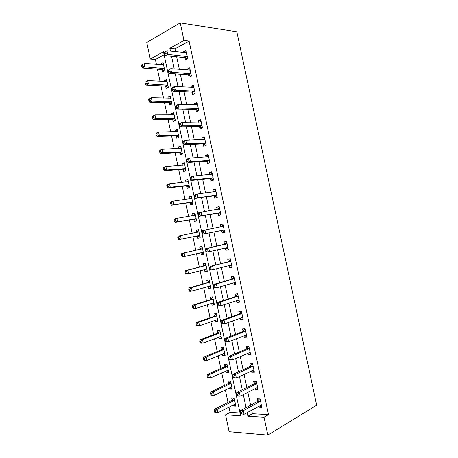 <?xml version="1.0" encoding="UTF-8"?>
<svg xmlns="http://www.w3.org/2000/svg" width="458" height="458" viewBox="0 0 458 458"><rect width="100%" height="100%" fill="white"/><g stroke="black" fill="none" stroke-linecap="round" stroke-linejoin="round"><path stroke-width="0.69" d="M164.101 54.748L155.382 59.506L150.27 59.036L146.76 42.457L180.24 22.9L236.826 31.785L316.661 405.215L267.833 435.1L264.031 417.232L268.52 414.656L189.097 41.105L174.967 48.817L175.586 51.725M267.833 435.1L229.132 431.717L225.565 414.851L240.627 415.784L163.466 51.754L150.27 59.036M228.971 407.048L230.111 412.44L225.565 414.851M155.382 59.506L156.43 64.435M157.426 69.158L159.991 81.266M160.964 85.864L163.558 98.109M164.508 102.581L167.13 114.969M168.046 119.315L170.702 131.841M171.595 136.06L174.275 148.73M175.139 152.817L177.853 165.63M178.694 169.586L181.437 182.542M182.244 186.372L185.021 199.465M185.805 203.169L188.604 216.405M189.36 219.977L192.194 233.357M192.927 236.803L195.778 250.274M196.505 253.721L199.345 267.123M200.1 270.701L202.911 283.983M203.701 287.698L206.484 300.854M207.302 304.707L210.062 317.743M210.903 321.728L213.64 334.643M214.51 338.765L217.224 351.561M218.123 355.814L220.808 368.484M221.735 372.875L224.391 385.424M225.353 389.953L227.981 402.382M230.111 412.44L240.044 413.013M233.145 404.878L233.374 405.977L235.864 406.091L234.147 397.985L231.662 397.893L232.126 400.086M232.154 400.218L232.217 400.504M229.55 387.92L229.807 389.145L232.286 389.197L230.569 381.096L228.101 381.067L228.565 383.26M225.96 370.969L226.246 372.325L228.708 372.314L226.991 364.219L224.535 364.259L224.998 366.446M222.37 354.034L222.685 355.522L225.13 355.448L223.418 347.359L220.979 347.462L221.443 349.643M218.787 337.111L219.13 338.731L221.563 338.594L219.846 330.504L217.424 330.676L217.888 332.857M215.203 320.205L215.575 321.951L217.991 321.751L216.279 313.673L213.869 313.902L214.333 316.083M211.625 303.31L212.025 305.188L214.424 304.925L212.718 296.847L210.319 297.145L210.783 299.326M208.052 286.427L208.476 288.431L210.863 288.105L209.151 280.038L206.77 280.399L207.234 282.575M204.474 269.562L204.926 271.697L207.302 271.302L205.596 263.241L203.226 263.665L203.69 265.84M200.925 252.793L201.388 254.969L203.747 254.516L202.041 246.461L199.688 246.942L200.146 249.118M197.387 236.082L197.845 238.257L200.192 237.736L198.486 229.693L196.144 230.237L196.608 232.412M193.849 219.382L194.306 221.558L196.637 220.974L194.936 212.936L192.612 213.542L193.058 215.672M190.31 202.699L190.774 204.869L193.087 204.228L191.387 196.19L189.08 196.866L189.498 198.858M186.778 186.028L187.242 188.198L189.543 187.488L187.843 179.462L185.547 180.194L185.942 182.061M183.252 169.368L183.71 171.532L186 170.765L184.299 162.745L182.021 163.54L182.387 165.275M179.725 152.72L180.183 154.884L182.456 154.054L180.761 146.039L178.494 146.898L178.832 148.501M176.204 136.089L176.662 138.253L178.918 137.36L177.223 129.351L174.967 130.272L175.282 131.738M172.683 119.469L173.141 121.628L175.385 120.677L173.691 112.674L171.452 113.658L171.733 114.992M169.162 102.861L169.62 105.019L171.853 104.006L170.158 96.008L167.931 97.056L168.189 98.258M165.647 86.264L166.105 88.423L168.321 87.346L166.632 79.354L164.416 80.465L164.645 81.541M162.138 69.685L162.59 71.843L164.794 70.698L163.105 62.717L160.907 63.885L161.107 64.83M176.656 56.786L179.318 69.33M180.36 74.248L183.057 86.946M184.07 91.72L186.801 104.579M187.78 109.21L190.545 122.229M191.496 126.711L194.295 139.89M195.217 144.224L198.045 157.563M198.938 161.76L201.801 175.254M202.659 179.301L205.556 192.961M206.386 196.86L209.317 210.68M210.119 214.436L213.084 228.416M213.852 232.023L216.84 246.106M217.607 249.719L220.579 263.722M221.374 267.483L224.317 281.349M225.153 285.265L228.067 298.994M228.926 303.064L231.811 316.655M232.71 320.875L235.561 334.329M236.494 338.702L239.316 352.013M240.278 356.542L243.072 369.715M244.068 374.398L246.833 387.434M247.858 392.271L250.6 405.164M251.66 410.156L252.415 413.729L268.52 414.656M258.936 406.177L259.154 407.202L261.844 407.328L260.052 398.901L257.367 398.804L257.854 401.082M257.883 401.219L257.946 401.511M255.186 388.533L255.438 389.706L258.112 389.769L256.32 381.342L253.652 381.319L254.138 383.592M251.442 370.906L251.723 372.228L254.385 372.222L252.593 363.801L249.942 363.847L250.423 366.119M247.704 353.295L248.013 354.767L250.658 354.687L248.871 346.277L246.232 346.385L246.719 348.658M243.965 335.697L244.309 337.317L246.931 337.168L245.15 328.764L242.528 328.941L243.009 331.214M240.227 318.115L240.605 319.879L243.215 319.661L241.429 311.263L238.824 311.514L239.305 313.782M236.494 300.545L236.901 302.457L239.5 302.171L237.713 293.778L235.126 294.099L235.607 296.366M232.767 282.992L233.202 285.048L235.784 284.693L234.004 276.311L231.427 276.695L231.908 278.962M229.04 265.457L229.51 267.655L232.074 267.232L230.294 258.856L227.735 259.308L228.216 261.57M225.336 248.013L225.817 250.274L228.365 249.782L226.584 241.412L224.048 241.939L224.523 244.194M221.649 230.649L222.13 232.91L224.66 232.349L222.886 223.985L220.355 224.58L220.836 226.836M217.962 213.302L218.443 215.558L220.956 214.934L219.182 206.575L216.674 207.234L217.138 209.426M214.281 195.967L214.756 198.217L217.258 197.524L215.489 189.177L212.993 189.904L213.428 191.942M210.6 178.643L211.081 180.899L213.565 180.137L211.791 171.79L209.312 172.586L209.712 174.481M206.924 161.336L207.4 163.586L209.873 162.756L208.104 154.42L205.636 155.285L206.008 157.031M203.249 144.041L203.724 146.291L206.18 145.392L204.411 137.068L201.967 137.995L202.304 139.593M199.579 126.763L200.054 129.007L202.499 128.045L200.73 119.721L198.297 120.717L198.6 122.172M195.91 109.496L196.39 111.741L198.812 110.71L197.043 102.397L194.627 103.456L194.902 104.762M192.246 92.247L192.721 94.491L195.131 93.392L193.368 85.079L190.963 86.213L191.209 87.369M188.581 75.009L189.062 77.247L191.455 76.085L189.692 67.784L187.305 68.981L187.517 69.988M184.923 57.782L185.398 60.027L187.78 58.79L186.017 50.495L183.647 51.76L183.83 52.624M180.24 22.9L183.967 40.441L169.838 48.239L170.462 51.17M189.097 41.105L183.967 40.441M247.137 412.629L247.898 416.23L264.031 417.232M171.544 56.271L174.229 68.923M175.277 73.881L177.996 86.688M179.015 91.497L181.769 104.47M182.759 109.136L185.542 122.263M186.498 126.786L189.32 140.074M190.247 144.447L193.099 157.895M193.997 162.126L196.883 175.735M197.753 179.817L200.673 193.591M201.509 197.524L204.463 211.459M205.264 215.249L208.258 229.344M209.031 232.985L212.043 247.188M212.815 250.829L215.81 264.953M216.617 268.743L219.582 282.729M220.418 286.679L223.355 300.522M224.225 304.627L227.134 318.333M228.038 322.587L230.912 336.155M231.851 340.563L234.696 353.994M235.664 358.557L238.486 371.844M239.488 376.568L242.276 389.712M243.307 394.59L246.066 407.591M252.415 413.729L247.898 416.23M174.967 48.817L169.838 48.239M261.535 405.891L259.154 407.202M235.595 404.82L233.374 405.977M163.397 64.103L160.907 63.885M166.895 80.614L164.416 80.465M170.399 97.136L167.931 97.056M173.903 113.676L171.452 113.658M177.406 130.221L174.967 130.272M180.916 146.783L178.494 146.898M184.431 163.363L182.021 163.54M187.946 179.948L185.547 180.194M191.461 196.551L189.08 196.866M194.982 213.165L192.612 213.542M198.509 229.79L196.144 230.237M203.724 254.419L201.388 254.969M207.256 271.079L204.926 271.697M210.789 287.75L208.476 288.431M214.321 304.438L212.025 305.188M217.859 321.132L215.575 321.951M221.403 337.844L219.13 338.731M224.947 354.566L222.685 355.522M228.49 371.306L226.246 372.325M232.04 388.058L229.807 389.145M257.837 388.481L255.438 389.706M254.138 371.077L251.723 372.228M250.446 353.696L248.013 354.767M246.753 336.321L244.309 337.317M243.066 318.968L240.605 319.879M239.379 301.622L236.901 302.457M235.698 284.292L233.202 285.048M232.017 266.98L229.51 267.655M228.342 249.679L225.817 250.274M222.909 224.099L220.355 224.58M219.239 206.833L216.674 207.234M215.569 189.578L212.993 189.904M211.911 172.34L209.312 172.586M208.247 155.113L205.636 155.285M204.589 137.904L201.967 137.995M200.936 120.706L198.297 120.717M197.284 103.525L194.627 103.456M193.637 86.356L190.963 86.213M189.99 69.198L187.305 68.981M186.349 52.057L183.647 51.76M260.127 401.597L257.442 401.494L240.57 410.545L243.272 410.689L260.539 401.185M241.44 412.406L243.272 410.689L244.04 414.318L240.668 413.797L241.75 413.86L241.44 412.406L240.358 412.343L240.668 413.797M261.358 405.044L244.04 414.318L241.75 413.86M257.442 401.494L259.491 398.878M261.375 405.13L260.917 405.095M240.57 410.545L240.358 412.343M234.965 403.933L235.412 403.967M233.792 397.968L231.708 400.481L214.705 409.149L217.201 409.28L217.939 412.772L235.401 403.893M234.611 400.183L217.201 409.28L215.415 410.929L214.418 410.872L214.71 412.269L215.712 412.326L215.415 410.929M215.712 412.326L217.939 412.772L214.71 412.269M214.418 410.872L214.705 409.149M256.394 384.027L253.721 383.993L236.74 392.477L239.425 392.552L256.806 383.627M237.593 394.246L239.425 392.552L240.192 396.176L237.502 396.09L236.826 395.666L237.902 395.701L237.593 394.246L236.517 394.218L236.826 395.666M257.625 387.485L240.192 396.176L237.902 395.701M253.721 383.993L255.879 381.337M257.677 387.714L256.944 387.64M236.74 392.477L236.517 394.218M252.661 366.469L250.005 366.503L232.91 374.426L235.578 374.426L253.079 366.085M233.746 376.104L235.578 374.426L236.351 378.05L233.677 378.039L232.985 377.547L234.055 377.552L233.746 376.104L232.675 376.098L232.985 377.547M253.898 369.938L236.351 378.05L234.055 377.552M250.005 366.503L252.278 363.807M253.978 370.316L252.976 370.184M232.91 374.426L232.675 376.098M248.934 348.927L246.295 349.025L229.086 356.393L231.742 356.318L249.352 348.555M229.905 357.973L231.742 356.318L232.509 359.936L229.853 359.999L229.149 359.45L230.208 359.421L229.905 357.973L228.84 358.001L229.149 359.45M250.171 352.408L232.509 359.936L230.208 359.421M246.295 349.025L248.7 346.282M250.286 352.929L249.003 352.729M229.086 356.393L228.84 358.001M231.164 387.136L231.863 387.205M230.334 381.09L228.141 383.644L211.035 391.785L213.514 391.853L214.252 395.34L231.817 386.999M231.032 383.289L213.514 391.853L211.728 393.485L210.737 393.456L211.029 394.848L212.025 394.876L211.728 393.485M212.025 394.876L214.252 395.34L211.768 395.26L211.029 394.848M210.737 393.456L211.035 391.785M227.363 370.339L228.313 370.453M226.882 364.219L224.575 366.812L207.371 374.444L209.833 374.438L210.571 377.919L228.244 370.121M227.454 366.411L209.833 374.438L208.041 376.052L207.056 376.047L207.354 377.438L208.338 377.444L208.041 376.052M208.338 377.444L210.571 377.919L208.104 377.907L207.354 377.438M207.056 376.047L207.371 374.444M223.561 353.536L224.769 353.719M223.424 347.387L221.014 349.998L203.707 357.108L206.152 357.04L206.89 360.52L224.666 353.255M223.882 349.551L206.152 357.04L204.36 358.631L203.381 358.654L203.673 360.045L204.657 360.022L204.36 358.631M204.657 360.022L206.89 360.52L204.44 360.572L203.673 360.045M203.381 358.654L203.707 357.108M245.207 331.397L242.585 331.563L225.267 338.37L227.907 338.222L245.631 331.042M226.063 339.859L227.907 338.222L228.668 341.84L226.034 341.977L225.313 341.365L226.372 341.307L226.063 339.859L225.01 339.916L225.313 341.365M246.45 334.89L228.668 341.84L226.372 341.307M242.585 331.563L245.139 328.764M246.593 335.559L245.03 335.267M225.267 338.37L225.01 339.916M219.76 336.739L221.225 336.996M219.88 330.67L217.458 333.201L200.043 339.79L202.476 339.653L203.215 343.128L221.094 336.401M220.309 332.697L202.476 339.653L200.684 341.227L199.705 341.279L200.003 342.67L200.976 342.618L200.684 341.227M200.976 342.618L203.215 343.128L200.776 343.254L200.003 342.67M199.705 341.279L200.043 339.79M241.486 313.879L238.881 314.119L221.449 320.365L224.071 320.148L241.916 313.541M222.227 321.762L224.071 320.148L224.838 323.76L222.216 323.966L221.483 323.291L222.531 323.205L222.227 321.762L221.18 321.848L221.483 323.291M242.729 317.383L224.838 323.76L222.531 323.205M238.881 314.119L241.458 311.4M242.906 318.201L241.063 317.812M221.449 320.365L221.18 321.848M215.958 319.936L217.682 320.285M216.342 313.965L213.903 316.409L196.385 322.484L198.806 322.283L199.539 325.752L217.527 319.558M216.743 315.86L198.806 322.283L197.003 323.835L196.035 323.915L196.333 325.306L197.301 325.226L197.003 323.835M197.301 325.226L199.539 325.752L197.117 325.947L196.333 325.306M196.035 323.915L196.385 322.484M237.771 296.378L235.177 296.687L217.636 302.377L220.241 302.085L238.2 296.057M218.392 303.677L220.241 302.085L221.008 305.692L218.403 305.973L217.659 305.234L218.701 305.125L218.392 303.677L217.35 303.791L217.659 305.234M239.013 299.898L221.008 305.692L218.701 305.125M235.177 296.687L237.776 294.065M239.219 300.86L237.089 300.351M217.636 302.377L217.35 303.791M212.157 303.139L214.144 303.591M212.804 297.271L210.348 299.635L192.732 305.194L195.137 304.925L195.869 308.394L213.96 302.732M213.182 299.04L195.137 304.925L193.333 306.459L192.371 306.568L192.663 307.953L193.625 307.85L193.333 306.459M193.625 307.85L195.869 308.394L193.459 308.652L192.663 307.953M192.371 306.568L192.732 305.194M234.049 278.893L231.479 279.271L213.829 284.401L216.411 284.034L234.485 278.584M214.562 285.609L216.411 284.034L217.178 287.641L214.59 287.996L213.834 287.195L214.871 287.051L214.562 285.609L213.525 285.752L213.834 287.195M235.298 282.42L217.178 287.641L214.871 287.051M231.479 279.271L234.095 276.741M235.538 283.531L233.116 282.889M213.829 284.401L213.525 285.752M208.356 286.342L210.611 286.903M209.272 280.594L206.798 282.878L189.08 287.922L191.467 287.578L192.2 291.048L210.399 285.918M209.615 282.225L191.467 287.578L189.664 289.095L188.707 289.227L188.999 290.618L189.956 290.486L189.664 289.095M189.956 290.486L192.2 291.048L189.807 291.374L188.999 290.618M188.707 289.227L189.08 287.922M230.34 261.421L210.022 266.442L230.775 261.129M210.737 267.558L212.592 266.001L213.354 269.607L210.783 270.031L210.01 269.172L211.041 269.001L210.737 267.558L209.707 267.73L210.01 269.172M231.588 264.959L213.354 269.607L211.041 269.001M227.781 261.867L230.414 259.434M231.857 266.218L229.149 265.428M210.022 266.442L209.707 267.73M204.554 269.539L207.079 270.231M205.739 263.928L203.249 266.127L185.433 270.655L187.803 270.249L188.536 273.712L206.839 269.121M206.06 265.428L187.803 270.249L185.994 271.749L185.043 271.909L185.335 273.294L186.286 273.134L185.994 271.749M186.286 273.134L188.536 273.712L186.16 274.107L185.335 273.294M185.043 271.909L185.433 270.655M226.63 243.965L206.214 248.499L227.071 243.685M206.913 249.518L208.768 247.984L209.535 251.585L206.976 252.083L206.192 251.161L207.216 250.961L206.913 249.518L205.888 249.719L206.192 251.161M227.884 247.515L209.535 251.585L207.216 250.961M224.088 244.475L226.739 242.139M228.181 248.917L225.176 247.961M206.214 248.499L205.888 249.719M200.747 252.742L203.547 253.577M202.213 247.274L199.705 249.392L181.786 253.406L184.139 252.936L184.872 256.394L203.283 252.329M202.499 248.642L184.139 252.936L182.33 254.413L181.385 254.602L181.677 255.988L182.622 255.799L182.33 254.413M182.622 255.799L184.872 256.394L182.513 256.858L181.677 255.988M181.385 254.602L181.786 253.406M202.075 231.731L202.379 233.168L203.398 232.939L203.089 231.496L202.075 231.731L202.413 230.569L223.367 226.252M203.089 231.496L204.949 229.985L205.716 233.58L203.175 234.153L221.134 230.574L224.506 231.634M224.18 230.082L205.716 233.58L203.398 232.939M223.258 226.349L220.733 226.928L223.069 224.855M202.379 233.168L203.175 234.153M198.949 231.874L180.481 235.635L181.213 239.093L178.872 239.62L196.871 236.013L200.02 236.929M198.686 230.632L196.471 232.527M178.964 238.475L178.666 237.095L177.733 237.307L178.025 238.692L178.964 238.475L181.213 239.093L199.728 235.555M177.733 237.307L178.139 236.173L180.481 235.635L178.666 237.095M178.872 239.62L178.025 238.692M198.262 213.749L198.572 215.186L199.579 214.928L199.27 213.491L198.262 213.749L198.617 212.655L219.663 208.842M199.27 213.491L201.136 211.997L201.898 215.592L199.379 216.233L217.447 213.21L220.836 214.355M220.475 212.667L201.898 215.592L199.579 214.928M217.252 209.403L219.399 207.589M198.572 215.186L199.379 216.233M195.394 215.117L176.828 218.346L177.561 221.804L175.231 222.393L193.328 219.302L196.493 220.298M195.16 214.006L193.144 215.655M175.305 221.168L175.008 219.788L174.08 220.029L174.372 221.409L175.305 221.168L177.561 221.804L196.179 218.798M174.08 220.029L174.498 218.953L176.828 218.346L175.008 219.788M175.231 222.393L174.372 221.409M194.455 195.789L194.759 197.226L195.761 196.934L195.457 195.497L194.455 195.789L194.822 194.753L197.329 194.026L215.97 191.438M195.457 195.497L197.329 194.026L198.091 197.616L195.583 198.331L213.76 195.858L217.172 197.1M216.777 195.263L198.091 197.616L195.761 196.934M213.794 191.896L215.735 190.339M194.759 197.226L195.583 198.331M191.85 198.371L173.176 201.073L173.903 204.526L171.59 205.184L189.795 202.602L192.973 203.678M191.639 197.392L189.818 198.818M171.647 203.879L171.355 202.493L170.428 202.762L170.719 204.142L171.647 203.879L173.903 204.526L192.629 202.047M170.428 202.762L170.863 201.743L173.176 201.073L171.355 202.493M171.59 205.184L170.719 204.142M190.654 177.841L190.957 179.273L191.954 178.958L191.644 177.521L190.654 177.841L191.032 176.868L193.516 176.067L212.272 174.051M191.644 177.521L193.516 176.067L194.278 179.656L191.787 180.446L210.079 178.523L213.508 179.857M213.084 177.87L194.278 179.656L191.954 178.958M210.342 174.418L212.071 173.095M190.957 179.273L191.787 180.446M188.301 181.637L169.523 183.813L170.256 187.265L167.954 187.992L186.257 185.919L189.457 187.076M188.124 180.79L186.498 181.998M167.994 186.595L167.702 185.215L166.781 185.513L167.073 186.893L167.994 186.595L170.256 187.265L189.08 185.313M166.781 185.513L167.227 184.551L169.523 183.813L167.702 185.215M167.954 187.992L167.073 186.893M186.853 159.905L187.156 161.342L188.146 160.993L187.837 159.556L186.853 159.905L187.242 159L189.715 158.124L208.579 156.682M187.837 159.556L189.715 158.124L190.476 161.714L188.003 162.573L206.398 161.199L209.844 162.624M209.392 160.495L190.476 161.714L188.146 160.993M206.896 156.968L208.407 155.875M187.156 161.342L188.003 162.573M184.763 164.92L165.876 166.563L166.609 170.015L164.325 170.811L182.725 169.242L185.937 170.479M184.608 164.199L183.183 165.212M164.342 169.334L164.05 167.949L163.14 168.275L163.432 169.649L164.342 169.334L166.609 170.015L185.536 168.59M163.14 168.275L163.598 167.376L165.876 166.563L164.05 167.949M164.325 170.811L163.432 169.649M183.051 141.986L183.355 143.423L184.339 143.045L184.036 141.608L183.051 141.986L183.458 141.144L185.914 140.2L204.892 139.324M184.036 141.608L185.914 140.2L186.675 143.783L184.213 144.717L202.722 143.892L206.169 145.398M205.705 143.136L186.675 143.783L184.339 143.045M203.455 139.547L204.755 138.66M183.355 143.423L184.213 144.717M181.219 148.215L162.235 149.331L162.962 152.777L160.695 153.642L179.198 152.583L182.427 153.899M181.093 147.625L179.874 148.449M160.695 152.079L160.403 150.699L159.499 151.048L159.79 152.428L160.695 152.079L162.962 152.777L181.998 151.884M159.499 151.048L159.968 150.207L162.235 149.331L160.403 150.699M160.695 153.642L159.79 152.428M179.255 124.084L179.559 125.515L180.538 125.114L180.234 123.677L179.255 124.084L179.679 123.305L182.112 122.286L201.205 121.977M180.234 123.677L182.112 122.286L182.874 125.87L180.435 126.872L199.047 126.597L202.333 128.108M202.018 125.79L182.874 125.87L180.538 125.114M200.02 122.16L201.096 121.462M179.559 125.515L180.435 126.872M177.681 131.52L158.594 132.116L159.321 135.557L157.065 136.484L175.672 135.94L178.912 137.331M177.584 131.062L176.565 131.709M157.054 134.841L156.762 133.461L155.863 133.839L156.149 135.213L157.054 134.841L159.321 135.557L178.46 135.184M155.863 133.839L156.344 133.055L158.594 132.116L156.762 133.461M157.065 136.484L156.149 135.213M175.466 106.199L175.769 107.63L176.736 107.195L176.433 105.764L175.466 106.199L175.901 105.483L178.322 104.39L197.524 104.647M176.433 105.764L178.322 104.39L179.078 107.968L176.656 109.044L195.377 109.319L198.526 110.836M198.331 108.454L179.078 107.968L176.736 107.195M196.591 104.802L197.444 104.281M175.769 107.63L176.656 109.044M174.149 114.843L154.959 114.912L155.686 118.353L153.447 119.343L172.151 119.303L175.282 120.717M174.08 114.511L173.267 114.998M153.413 117.62L153.121 116.24L152.228 116.641L152.514 118.021L153.413 117.62L155.686 118.353L174.927 118.502M152.228 116.641L152.72 115.92L154.959 114.912L153.121 116.24M153.447 119.343L152.514 118.021M171.676 88.325L171.979 89.757L172.941 89.293L172.637 87.862L171.676 88.325L172.122 87.673L174.527 86.51L193.843 87.335M172.637 87.862L174.527 86.51L175.288 90.083L172.878 91.234L191.707 92.052L194.73 93.575M194.656 91.136L175.288 90.083L172.941 89.293M193.173 87.467L193.797 87.112M171.979 89.757L172.878 91.234M170.616 98.172L151.323 97.72L152.05 101.161L149.823 102.22L168.63 102.684L171.636 104.103M170.576 97.978L169.975 98.315M149.772 100.411L149.485 99.031L148.592 99.46L148.884 100.834L149.772 100.411L152.05 101.161L171.395 101.836M148.592 99.46L151.323 97.72L149.485 99.031M149.823 102.22L148.884 100.834M167.891 70.469L168.195 71.895L169.151 71.402L168.847 69.977L167.891 70.469L170.742 68.643L190.167 70.034M168.847 69.977L170.742 68.643L171.498 72.215L169.105 73.435L188.043 74.803L190.952 76.326M190.975 73.835L171.498 72.215L169.151 71.402M189.755 70.166L190.15 69.954M168.195 71.895L169.105 73.435M167.09 81.518L147.688 80.545L148.415 83.98L146.205 85.108L165.109 86.075L168.006 87.501M167.073 81.45L166.689 81.656M146.136 83.213L145.85 81.839L144.963 82.291L145.255 83.665L146.136 83.213L148.415 83.98L167.863 85.177M144.963 82.291L147.688 80.545L145.85 81.839M146.205 85.108L145.255 83.665M164.113 52.624L164.411 54.05L165.361 53.534L165.057 52.103L164.113 52.624L166.952 50.792L186.498 52.744M165.057 52.103L166.952 50.792L167.714 54.359L165.338 55.653L184.379 57.565L187.19 59.099M187.305 56.54L167.714 54.359L165.361 53.534M164.411 54.05L165.338 55.653M163.563 64.881L144.064 63.381L144.785 66.811L142.593 68.007L161.594 69.484L164.388 70.91M142.507 66.032L142.215 64.658L141.339 65.139L141.631 66.513L142.507 66.032L144.785 66.811L164.336 68.534M141.339 65.139L142.215 64.658M142.593 68.007L141.631 66.513M260.436 401.317L257.757 401.214M232.029 400.212L234.513 400.309M231.708 400.481L234.193 400.578M256.709 383.758L254.035 383.718M252.976 366.211L250.326 366.24M249.255 348.675L246.616 348.778M228.462 383.38L230.929 383.415M228.141 383.644L230.614 383.672M224.901 366.566L227.357 366.532M224.575 366.812L227.031 366.784M221.34 349.763L223.779 349.666M221.014 349.998L223.458 349.906M246.318 334.861L246.003 334.884M245.528 331.157L242.906 331.329M217.785 332.972L220.212 332.811M217.458 333.201L219.886 333.04M220.647 336.395L220.962 336.378M242.597 317.354L242.208 317.388M241.813 313.656L239.208 313.896M214.23 316.192L216.64 315.968M213.903 316.409L216.313 316.192M217.006 319.57L217.395 319.535M238.881 299.864L238.383 299.921M238.097 296.166L235.504 296.475M210.68 299.429L213.073 299.143M210.348 299.635L212.747 299.355M213.331 302.761L213.829 302.704M235.166 282.386L234.485 282.483M234.381 278.687L231.805 279.065M207.131 282.678L209.512 282.328M206.798 282.878L209.18 282.529M209.581 285.981L210.268 285.884M231.456 264.919L230.351 265.108M230.672 261.226L228.113 261.673M203.581 265.938L205.951 265.526M203.249 266.127L205.619 265.714M205.596 269.27L206.707 269.081M227.746 247.469L225.199 247.973M226.962 243.782L224.42 244.297M200.043 249.215L202.396 248.74M199.705 249.392L202.058 248.917M200.787 252.753L203.146 252.289M224.042 230.036L221.512 230.603M223.664 230.008L221.134 230.574M196.499 232.504L198.841 231.966M196.871 236.013L199.213 235.486M197.249 236.036L199.591 235.515M220.338 212.615L217.825 213.251M219.96 212.575L217.447 213.21M219.559 208.928L218.495 209.209M194.221 215.478L195.291 215.203M193.328 219.302L195.658 218.712M193.711 219.336L196.041 218.747M216.64 195.205L214.144 195.91M216.262 195.154L213.76 195.858M215.861 191.524L215.208 191.713M191.083 198.646L191.742 198.457M189.795 202.602L192.108 201.949M190.173 202.648L192.492 201.995M212.947 177.813L210.462 178.586M212.564 177.75L210.079 178.523M212.163 174.137L211.693 174.286M187.723 181.866L188.192 181.717M186.257 185.919L188.559 185.204M186.641 185.971L188.942 185.261M209.254 160.437L206.781 161.273M208.865 160.363L206.398 161.199M208.47 156.762L208.104 156.888M184.282 165.126L184.648 164.994M182.725 169.242L185.015 168.47M183.114 169.311L185.398 168.533M205.562 143.073L203.112 143.978M205.173 142.988L202.722 143.892M204.783 139.398L204.491 139.507M180.818 148.398L181.11 148.289M179.198 152.583L181.471 151.747M179.588 152.663L181.86 151.821M201.875 125.721L199.436 126.694M201.486 125.624L199.047 126.597M175.672 135.94L177.927 135.036M176.061 136.026L178.322 135.121M198.194 108.386L195.772 109.422M197.799 108.277L195.377 109.319M172.151 119.303L174.395 118.341M172.54 119.401L174.784 118.439M194.513 91.062L192.102 92.167M194.118 90.942L191.707 92.052M168.63 102.684L170.857 101.659M169.019 102.792L171.252 101.762M190.831 73.755L188.444 74.929M190.436 73.623L188.043 74.803M165.109 86.075L167.325 84.988M165.504 86.19L167.72 85.102M187.162 56.46L184.78 57.702M186.761 56.323L184.379 57.565M161.594 69.484L163.798 68.334M161.995 69.61L164.193 68.46M260.264 401.506L257.579 401.397M231.851 400.389L234.336 400.487M256.56 383.913L253.892 383.878M252.862 366.337L250.205 366.366M249.163 348.773L246.524 348.876M228.313 383.529L230.786 383.564M224.781 366.686L227.237 366.652M221.248 349.855L223.687 349.757M245.465 331.226L242.843 331.397M217.716 333.035L220.143 332.874M241.772 313.696L239.168 313.936M214.189 316.232L216.605 316.009M238.08 296.177L235.492 296.486M210.663 299.44L213.062 299.154"/></g></svg>
